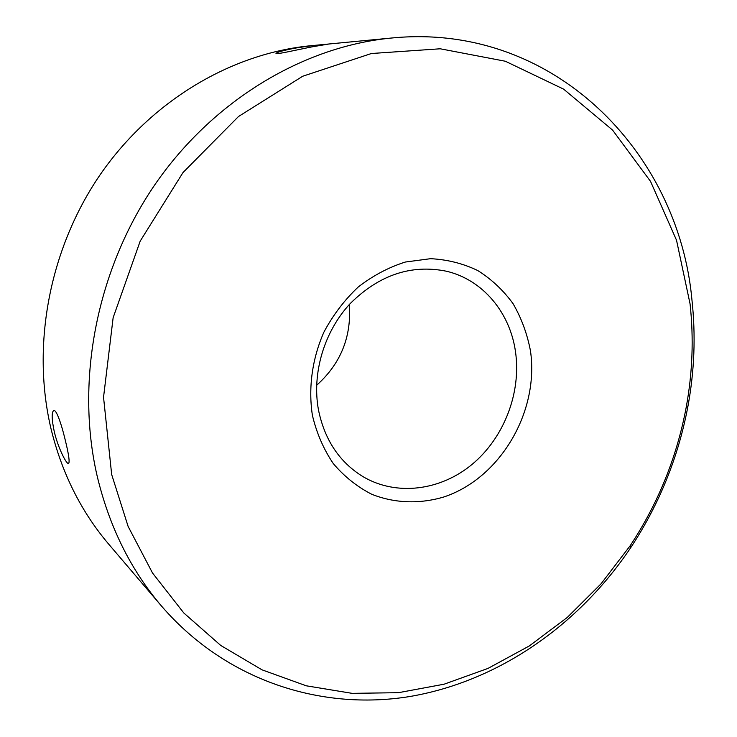 <?xml version="1.0" encoding="UTF-8"?>
<svg xmlns="http://www.w3.org/2000/svg" width="737" height="737" viewBox="0 0 737 737"><rect width="100%" height="100%" fill="white"/><g stroke="black" fill="none" stroke-linecap="round" stroke-linejoin="round"><path stroke-width="1.11" d="M54.216 431.394C58.048 448.114 66.975 465.406 68.688 463.398C69.702 461.758 68.827 455.125 66.063 443.499C62.23 426.52 56.362 408.362 53.561 410.656C51.526 412.619 51.747 419.528 54.216 431.394M312.433 46.781L328.72 44.036C330.646 43.916 309.282 45.454 292.386 48.66C282.557 50.687 277.112 52.235 276.08 53.304C274.413 55.063 295.205 50.171 312.433 46.781M530.483 350.959C539.346 411.854 500.11 478.516 443.573 497.06C419.482 504.163 394.507 503.325 371.752 494.269C357.141 486.798 344.317 476.563 333.281 463.573C323.589 449.229 316.624 433.135 312.396 415.309C308.195 387.819 312.184 358.716 323.921 332.101C333.05 315.021 344.465 300.005 358.164 287.071C372.848 275.684 388.565 267.338 405.332 262.04L430.565 258.687C447.285 259.525 463.002 263.468 477.714 270.525C491.524 279.203 503.297 290.258 513.063 303.681C521.455 318.163 527.259 333.916 530.483 350.959M318.458 409.855C324.621 439.915 339.471 462.182 363.009 476.655C396.57 496.471 440.717 490.63 472.417 464.117C504.126 437.548 521.363 392.71 515.522 351.908C510.142 312.635 482.781 279.609 446.217 271.179C411.08 264.178 379.076 274.984 350.186 303.589C324.151 331.549 311.751 373.263 318.458 409.855M349.32 304.528C351.623 336.791 340.724 363.709 316.624 385.285M391.577 38.02L310.968 45.712C231.934 53.276 151.859 100.25 100.628 174.033C49.683 247.964 31.295 344.455 50.816 427.93C61.715 472.905 81.116 511.764 109.002 544.505L161.55 606.109C130.504 569.692 108.956 525.988 96.916 474.997C75.358 380.338 96.768 269.585 154.844 184.729C213.223 100.02 303.69 46.394 391.577 38.02C553.045 21.972 678.694 152.089 691.96 300.033C695.802 335.418 694.457 370.831 687.934 406.262C678.326 457.281 659.219 504.467 630.623 547.803C578.923 625.013 498.516 681.485 409.588 696.557C320.908 710.938 225.872 680.647 161.55 606.109M690.062 303.865L676.529 240.253L650.541 181.403L612.576 130.09L563.621 89.14L505.37 61.245L440.238 48.789L371.402 53.515L302.714 76.243L238.466 116.538L182.988 172.569L140.205 241.091L113.139 317.684L103.539 397.252L111.674 474.527L128.118 526.43L152.522 573.008L183.817 612.991L220.759 645.465L262.022 669.832L306.251 685.797L352.139 693.351L398.459 692.688L444.089 684.203L487.995 668.413L529.304 645.953L567.204 617.505L601.042 583.815L630.218 545.675C658.132 503.371 676.787 457.318 686.165 407.506C692.522 372.931 693.83 338.384 690.062 303.865M686.165 407.506L687.934 406.262M630.218 545.675L630.623 547.803"/></g></svg>
